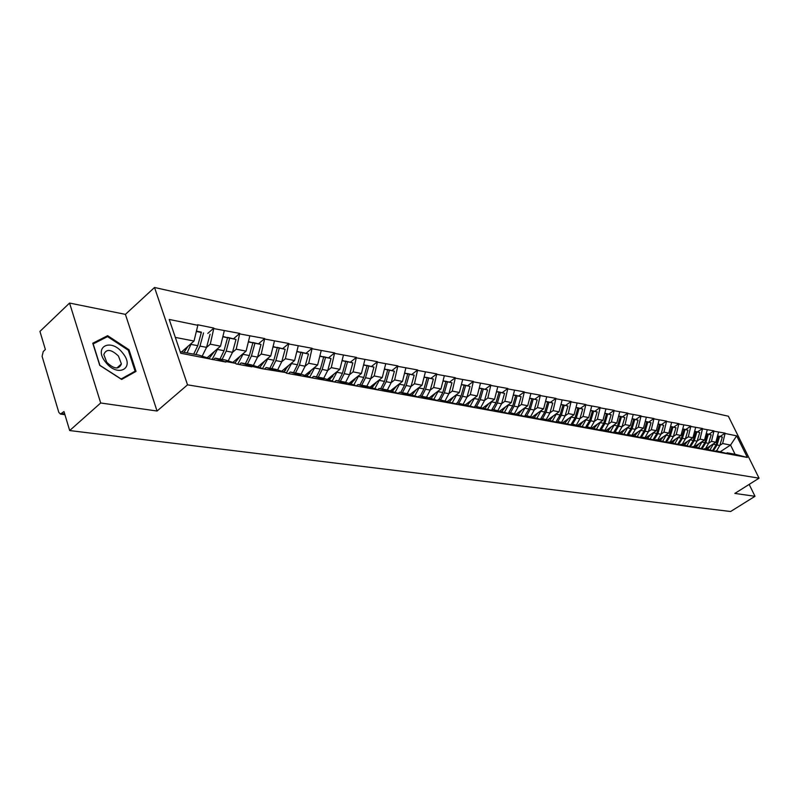 <?xml version="1.0" encoding="UTF-8"?>
<svg xmlns="http://www.w3.org/2000/svg" width="799" height="799" viewBox="0 0 799 799"><rect width="100%" height="100%" fill="white"/><g stroke="black" fill="none" stroke-linecap="round" stroke-linejoin="round"><path stroke-width="1.2" d="M69.563 303.061L100.694 402.986L157.053 411.026L125.413 314.367L69.563 303.061L39.95 331.405L45.373 349.513L43.236 351.53L42.097 356.344L58.816 412.394L60.424 414.072L63.99 411.565L69.683 430.551L730.596 511.52L755.015 496.299L749.172 484.404M125.413 314.367L154.527 287.48L728.368 416.219L759.05 478.182L187.535 384.838L154.527 287.48M181.613 351.93L194.017 341.033L197.832 325.313L169.218 319.44L180.714 353.238L225.847 362.067L215.161 358.132L213.263 359.76M197.832 325.313L197.633 324.744L213.862 328.079L207.78 333.413M206.522 347.445L210.277 344.179L213.862 328.079M214.062 328.639L239.74 333.403L233.688 338.616M232.489 352.389L236.204 349.213L239.74 333.403M239.94 333.952L264.709 338.536L258.686 343.64M257.548 357.163L261.223 354.057L264.709 338.536M264.908 339.076L288.819 343.49L282.836 348.494M277.603 369.927L281.747 361.737L285.383 358.741L288.819 343.49M289.018 344.019L312.109 348.274L306.157 353.178M305.108 366.222L308.714 363.265L312.109 348.274M312.309 348.793L334.621 352.898L328.709 357.712M323.695 378.346L327.71 370.526L331.275 367.64L334.621 352.898M334.821 353.418L356.394 357.373L350.511 362.097M345.607 382.351L349.553 374.701L353.088 371.875L356.394 357.373M356.594 357.882L377.458 361.697L371.625 366.341M366.821 386.237L370.706 378.746L374.202 375.969L377.458 361.697M377.657 362.207L397.862 365.892L392.059 370.446M391.18 382.631L394.646 379.934L397.862 365.892M398.062 366.391L417.627 369.957L411.865 374.421M411.026 386.416L414.451 383.77L417.627 369.957M417.827 370.446L436.773 373.892L431.061 378.287M430.252 390.082L433.647 387.495L436.773 373.892M436.973 374.371L455.35 377.707L449.667 382.022M448.898 393.637L452.254 391.101L455.35 377.707M455.55 378.187L473.368 381.413L467.725 385.657M466.986 397.093L470.311 394.606L473.368 381.413M473.567 381.882L490.856 385.008L485.253 389.173M484.544 400.439L487.839 398.002L490.856 385.008M491.055 385.468L507.834 388.494L502.271 392.599M501.592 403.695L504.848 401.298L507.834 388.494M508.034 388.953L524.334 391.88L518.811 395.924M518.151 406.851L521.387 404.504L524.334 391.88M524.524 392.329L540.364 395.175L534.881 399.15M534.251 409.927L537.447 407.62L540.364 395.175M540.553 395.625L555.944 398.381L550.501 402.287M549.892 412.913L553.068 410.646L555.944 398.381M556.144 398.821L571.105 401.498L565.702 405.343M565.113 415.82L568.259 413.592L571.105 401.498M571.295 401.927L585.847 404.524L580.483 408.319M579.924 418.646L583.03 416.459L585.847 404.524M586.037 404.953L600.199 407.48L594.875 411.205M594.336 421.393L597.422 419.245L600.199 407.48M600.389 407.899L614.171 410.346L608.888 414.022M608.369 424.079L611.425 421.962L614.171 410.346M614.371 410.766L627.784 413.143L622.541 416.768M622.041 426.686L625.068 424.609L627.784 413.143M627.974 413.552L641.048 415.87L635.844 419.445M635.365 429.233L638.361 427.185L641.048 415.87M641.237 416.279L653.972 418.526L648.808 422.042M648.349 431.71L651.315 429.702L653.972 418.526M654.161 418.926L666.576 421.113L661.452 424.589M661.003 434.127L663.949 432.149L666.576 421.113M666.766 421.512L678.87 423.64L673.777 427.066M673.347 436.484L676.264 434.536L678.87 423.64M679.06 424.029L690.865 426.107L685.812 429.482M685.392 438.791L688.289 436.863L690.865 426.107M691.045 426.496L702.561 428.514L697.547 431.84M697.147 441.038L700.014 439.14L702.561 428.514M702.75 428.893L713.986 430.861L709.013 434.147M708.623 443.225L711.47 441.368L713.986 430.861M714.176 431.24L725.142 433.148L720.199 436.394M719.829 445.363L722.646 443.535L725.142 433.148M725.322 433.527L736.668 435.854L747.355 457.447L736.069 455.37L727.19 452.813L726.441 453.293M225.648 361.498L235.895 363.385L236.105 363.954L251.775 366.831L251.575 366.272L261.663 368.639L286.112 372.624L286.312 373.173L736.069 455.37M207.101 357.772L220.524 346.167L210.277 344.179M215.161 358.132L225.418 360.029L235.895 363.385M220.524 346.167L224.289 330.746M232.839 362.406L246.092 351.131L236.204 349.213M251.575 366.272L241.108 362.926L239.221 364.524M241.108 362.926L251.006 364.763L261.453 368.089M246.092 351.131L249.807 335.979M257.678 366.881L270.771 355.915L261.223 354.057M276.574 370.866L266.137 367.56L264.269 369.118M266.137 367.56L275.695 369.328L286.112 372.624M270.771 355.915L274.437 341.033M281.677 371.215L294.601 360.529L285.383 358.741M300.704 375.3L290.307 372.024L288.439 373.562M290.307 372.024L299.525 373.732L309.912 376.998M294.601 360.529L298.217 345.907M304.858 375.41L317.622 364.993L308.714 363.265M324.014 379.585L313.647 376.339L311.8 377.847M313.647 376.339L322.566 377.987L332.903 381.223M317.622 364.993L321.198 350.621M327.28 379.465L339.885 369.318L331.275 367.64M346.526 383.73L336.209 380.514L334.372 381.992M336.209 380.514L344.828 382.112L355.136 385.318M339.885 369.318L343.42 355.175M348.963 383.4L361.428 373.493L353.088 371.875M368.309 387.735L358.032 384.549L356.204 385.997M358.032 384.549L366.371 386.087L376.629 389.263M361.428 373.493L364.913 359.59M369.957 387.205L382.272 377.537L374.202 375.969M389.373 391.61L379.145 388.454L377.328 389.872M379.145 388.454L387.215 389.942L397.423 393.088M382.272 377.537L385.717 363.855M390.292 390.891L402.466 381.443L394.646 379.934M409.757 395.355L399.58 392.229L397.772 393.627M399.58 392.229L407.4 393.677L417.557 396.793M402.466 381.443L405.862 367.989M409.997 394.476L422.022 385.238L414.451 383.77M429.502 398.991L419.375 395.895L417.707 397.173M419.375 395.895L426.956 397.293L437.053 400.379M422.022 385.238L425.388 371.994M429.093 397.952L440.988 388.913L433.647 387.495M448.639 402.506L438.561 399.44L437.123 400.529M438.561 399.44L455.959 403.855M440.988 388.913L444.304 375.88M447.62 401.318L459.385 392.479L452.254 391.101M467.185 405.922L457.168 402.886L455.889 403.835M457.168 402.886L474.286 407.23M459.385 392.479L462.661 379.645M465.597 404.594L477.223 395.944L470.311 394.606M485.173 409.228L475.215 406.222L473.977 407.13M475.215 406.222L492.064 410.496M477.223 395.944L480.469 383.29M483.055 407.78L494.551 399.3L487.839 398.002M502.631 412.444L492.723 409.458L491.525 410.336M492.723 409.458L509.313 413.672M494.551 399.3L497.757 386.836M500.004 410.866L511.37 402.566L504.848 401.298M519.57 415.56L509.722 412.604L508.563 413.443M509.722 412.604L526.062 416.748M511.37 402.566L514.536 390.282M516.474 413.872L527.72 405.732L521.387 404.504M536.029 418.586L526.241 415.65L525.113 416.469M526.241 415.65L542.331 419.745M527.72 405.732L530.846 393.627M532.474 416.808L543.61 408.818L537.447 407.62M552.019 421.522L542.291 418.616L541.193 419.405M542.291 418.616L558.151 422.651M543.61 408.818L546.706 396.883M548.004 419.675L559.05 411.815L553.068 410.646M567.56 424.379L557.892 421.502L556.823 422.262M557.892 421.502L573.522 425.477M559.05 411.815L562.116 400.039M563.105 422.471L574.082 414.721L568.259 413.592M582.671 427.165L573.063 424.309L572.024 425.038L576.279 418.057L579.135 408.309L577.108 407.8M573.063 424.309L588.464 428.224M574.082 414.721L577.108 403.115M577.807 425.188L588.703 417.557L583.03 416.459M597.372 429.862L587.824 427.036L586.816 427.735M587.824 427.036L603.005 430.901M588.703 417.557L591.699 406.112M592.129 427.835L602.945 420.324L597.422 419.245M611.674 432.499L602.186 429.692L601.208 430.371M602.186 429.692L617.158 433.507M602.945 420.324L605.902 409.028M606.071 430.411L616.798 423.011L611.425 421.962M625.597 435.056L616.169 432.279L615.22 432.928M616.169 432.279L630.94 436.034M616.798 423.011L619.734 411.865M619.644 432.928L630.311 425.627L625.068 424.609M639.16 437.552L629.792 434.806L628.873 435.425M629.792 434.806L644.364 438.511M630.311 425.627L633.207 414.631M632.888 435.375L643.465 428.174L638.361 427.185M652.364 439.979L643.065 437.253L642.166 437.862M643.065 437.253L657.437 440.908M643.465 428.174L646.331 417.318M645.792 437.762L656.289 430.661L651.315 429.702M665.237 442.346L655.999 439.65L655.12 440.229M655.999 439.65L670.181 443.255M656.289 430.661L659.135 419.944M658.376 440.089L668.803 433.088L663.949 432.149M677.792 444.653L668.603 441.977L667.754 442.546M668.603 441.977L682.606 445.542M668.803 433.088L671.609 422.501M670.651 442.356L680.998 435.455L676.264 434.536M690.026 446.901L680.898 444.254L680.069 444.803M680.898 444.254L694.731 447.77M680.998 435.455L683.784 425.008M682.636 444.574L692.903 437.762L688.289 436.863M701.961 449.098L692.903 446.471L692.094 447.001M692.903 446.471L706.546 449.947M692.903 437.762L695.659 427.435M694.331 446.731L704.528 440.019L700.014 439.14M713.607 451.245L704.608 448.639L703.819 449.148M704.608 448.639L718.081 452.064M704.528 440.019L707.245 429.822M705.747 448.848L715.864 442.217L711.47 441.368M724.973 453.333L716.034 450.746L715.265 451.245M716.034 450.746L729.347 454.132M715.864 442.217L718.561 432.139M720.508 451.585L730.546 445.063L722.646 443.535M727.19 452.813L735.07 454.271L730.546 445.063L736.668 435.854M747.355 457.447L735.07 454.271M100.694 402.986L69.683 430.551M157.053 411.026L187.535 384.838M759.05 478.182L734.85 493.422L755.015 496.299M194.017 341.033L175.331 337.408M180.175 351.66L198.891 355.126L209.388 358.511M396.464 386.376L390.541 390.971M375.989 383.071L370.506 387.375M354.776 379.725L349.822 383.66M332.784 376.359L328.459 379.835M309.892 373.043L306.387 375.89M285.802 369.987L283.575 371.815M129.009 349.742L107.635 335.68L92.764 343.22L99.725 365.333L121.638 379.445L136.04 371.385L129.009 349.742L128.329 350.352M105.468 337.677L107.635 335.68M707.594 449.188L710.73 445.582M717.732 436.014L722.346 437.053L717.762 435.904M713.487 450.736L717.053 444.973L719.609 436.504M716.633 450.856L719.789 445.502L722.346 437.053M710.101 449.757L713.517 443.755M717.542 435.954L718.681 436.324L717.512 436.084M712.638 450.486L716.124 444.793L718.681 436.324M696.199 447.08L699.355 443.425M706.476 433.757L711.17 434.816L706.506 433.647M702.171 448.678L705.777 442.816L708.363 434.247M705.407 448.778L708.583 443.355L711.17 434.816M698.696 447.67L702.161 441.577M706.216 433.667L707.415 434.057L706.186 433.817M701.292 448.419L704.828 442.636L707.415 434.057M684.513 444.923L687.699 441.218M694.94 431.44L699.714 432.519L694.98 431.33M690.576 446.561L694.241 440.609L696.848 431.939M693.902 446.661L697.108 441.158L699.714 432.519M687.02 445.532L690.526 439.34M694.621 431.33L695.879 431.74L694.581 431.48M689.677 446.301L693.262 440.429L695.879 431.74M672.548 442.706L675.764 438.951M683.135 429.063L687.989 430.162L683.165 428.953M678.691 444.404L682.416 438.351L685.053 429.572M682.126 444.474L685.362 438.911L687.989 430.162M675.055 443.345L678.611 437.053M682.736 428.933L684.054 429.373L682.696 429.103M677.782 444.134L681.417 438.162L684.054 429.373M660.294 440.439L663.53 436.634M671.03 426.636L675.964 427.745L671.06 426.516M666.516 442.187L670.291 436.034L672.958 427.145M670.051 442.247L673.317 436.614L675.964 427.745M662.79 441.098L666.396 434.706M670.551 426.486L671.939 426.936L670.511 426.656M665.577 441.917L669.272 435.835L671.939 426.936M647.719 438.112L650.985 434.247M658.616 424.149L663.649 425.278L658.656 424.029M654.031 439.919L657.877 433.657L660.563 424.659M657.677 439.959L660.973 434.247L663.649 425.278M650.216 438.801L653.872 432.299M658.066 423.969L659.515 424.449L658.016 424.149M653.073 439.64L656.828 433.458L659.515 424.449M105.688 362.267C117.892 378.157 135.5 368.279 122.776 353.168C111.021 337.508 92.814 346.706 105.688 362.267M106.766 362.317C114.047 369.218 118.931 369.767 121.398 363.945L118.462 356.074C111.151 349.113 106.267 348.614 103.81 354.576L106.766 362.317M107.565 336.609L128.289 350.222L135.101 371.205L121.128 379.006L99.915 365.343L93.173 343.92L107.565 336.609M132.954 373.113L135.101 371.205M634.835 435.735L638.131 431.81M645.892 421.592L651.015 422.741L645.932 421.473M641.237 437.592L645.143 431.22L647.849 422.102M644.993 437.612L648.309 431.83L651.015 422.741M637.322 436.444L641.028 429.832M645.262 421.383L646.781 421.892L645.212 421.572M640.259 437.303L644.064 431.021L646.781 421.892M621.602 433.298L624.938 429.303M632.848 418.976L638.061 420.144L632.888 418.846M628.104 435.205L632.079 428.723L634.815 419.485M631.979 435.205L635.325 429.353L638.061 420.144M624.099 434.027L627.864 427.305M632.119 418.736L633.717 419.265L632.069 418.936M627.105 434.906L630.97 428.514L633.717 419.265M608.009 430.811L611.395 426.736M619.455 416.289L624.778 417.468L619.495 416.159M614.641 432.758L618.666 426.167L621.442 416.798M618.636 432.738L622.012 426.796L624.778 417.468M610.526 431.55L614.341 424.708M618.636 416.019L620.314 416.579L618.586 416.229M613.602 432.459L617.537 425.947L620.314 416.579M594.056 428.254L597.502 424.099M605.712 413.532L611.135 414.731L605.752 413.393M600.808 430.252L604.913 423.53L607.709 414.052M604.943 430.202L608.339 424.189L611.135 414.731M596.593 429.003L600.468 422.042M604.803 413.233L606.551 413.812L604.743 413.453M599.749 429.942L603.744 423.31L606.551 413.812M579.724 425.637L583.24 421.393M591.6 410.706L597.133 411.924L591.65 410.556M586.616 427.675L590.791 420.833L593.617 411.215M590.88 427.605L594.306 421.502L597.133 411.924M582.281 426.396L586.226 419.295M590.591 410.366L592.419 410.976L590.531 410.596M585.527 427.355L589.592 420.604L592.419 410.976M565.003 422.951L568.578 418.606M576.429 424.938L579.894 418.746L582.741 409.038L577.158 407.65M582.741 409.038L579.135 408.309M567.58 423.71L571.585 416.489M575.989 407.42L577.907 408.069L575.919 407.67M570.915 424.708L575.05 417.817L577.907 408.069M549.872 420.184L553.527 415.75M562.216 404.813L567.969 406.072L562.266 404.654M557.832 421.542L561.367 415.2L564.254 405.323M561.597 422.192L565.083 415.919L567.969 406.072M552.479 420.963L556.553 413.592M561.008 404.404L562.995 405.073L560.918 404.654M555.904 421.982L560.109 414.961L562.995 405.073M534.321 417.348L538.047 412.803M546.916 401.737L552.778 403.016L546.965 401.577M542.521 418.666L546.047 412.274L548.963 402.257M546.346 419.375L549.872 413.003L552.778 403.016M536.948 418.137L541.093 410.626M540.474 419.185L544.748 412.024L547.675 401.997L545.557 401.298M547.675 401.997L545.487 401.557M518.331 414.431L522.127 409.787M531.175 398.581L537.168 399.89L531.225 398.411M526.731 415.74L530.296 409.258L533.243 399.101M530.666 416.469L534.221 410.017L537.168 399.89M520.988 415.23L525.193 407.56M524.593 416.309L528.958 409.008L531.914 398.831L529.687 398.112M531.914 398.831L529.627 398.371M501.872 411.435L505.747 406.671M514.985 395.335L521.098 396.664L515.035 395.165M510.491 412.743L514.087 406.162L517.063 395.855M514.546 413.492L518.132 406.941L521.098 396.664M504.559 412.234L508.833 404.424M508.274 413.353L512.718 405.902L515.695 395.575L513.367 394.826M515.695 395.575L513.298 395.096M484.943 408.349L488.898 403.475M498.326 391.999L504.578 393.348L498.386 391.81M493.782 409.657L497.407 402.976L500.424 392.509M497.957 410.426L501.572 403.765L504.578 393.348M487.65 409.168L492.004 401.178M491.465 410.316L495.999 402.706L499.015 392.229L496.569 391.45M499.015 392.229L496.499 391.72M467.505 405.173L471.54 400.179M481.178 388.554L487.56 389.932L481.238 388.364M476.584 406.471L480.239 399.69L483.285 389.073M480.878 407.27L484.524 400.509L487.56 389.932M470.231 406.002L474.666 397.852M474.916 406.431L478.781 399.41L481.837 388.783L479.27 387.974M481.837 388.783L479.2 388.254M449.537 401.907L453.672 396.773M463.52 385.018L470.042 386.416L463.57 384.818M458.866 403.195L462.551 396.314L465.637 385.527M463.29 404.014L466.966 397.153L470.042 386.416M452.294 402.746L456.818 394.416M457.368 402.916L461.053 396.024L464.139 385.228L461.442 384.389M464.139 385.228L461.373 384.669M431.031 398.541L435.245 393.278M445.313 381.363L451.984 382.791L445.373 381.163M440.619 399.82L444.334 392.828L447.45 381.882M445.173 400.659L448.878 393.697L451.984 382.791M433.817 399.39L438.411 390.871M439.07 399.53L442.786 392.529L445.912 381.572L443.075 380.704M445.912 381.572L443.006 380.983M411.944 395.076L416.259 389.672M426.556 377.597L433.378 379.056L426.616 377.388M421.802 396.344L425.547 389.233L428.703 378.117M426.496 397.213L430.232 390.132L433.378 379.056M414.751 395.934L419.445 387.225M420.204 396.044L423.959 388.933L427.115 377.797L424.139 376.898M427.115 377.797L424.069 377.188M392.249 391.5L396.674 385.947M407.21 373.722L414.192 375.2L407.27 373.503M402.396 392.748L406.172 385.527L409.358 374.232M407.24 393.647L411.016 386.456L414.192 375.2M395.096 392.369L399.88 383.46M400.748 392.449L404.534 385.218L407.72 373.902L404.604 372.963M407.72 373.902L404.534 373.263M371.935 387.815L376.459 382.102M387.235 369.717L394.396 371.225L387.305 369.488M382.371 389.053L386.187 381.702L389.413 370.227M387.355 389.992L391.18 382.661L394.396 371.225M374.801 388.704L379.685 379.565M380.674 388.733L384.489 381.383L387.715 369.887L384.439 368.918M387.715 369.887L384.369 369.218M350.941 384.009L355.595 378.127M366.631 365.592L373.952 367.121L366.691 365.353M361.697 385.228L365.543 377.757L368.808 366.092M365.543 377.757L370.706 378.746L373.952 367.121M353.847 384.908L358.831 375.56M359.95 384.908L363.795 377.428L367.061 365.742L363.625 364.734M367.061 365.742L363.545 365.033M329.268 380.084L334.032 374.032M345.338 361.318L352.848 362.886L345.408 361.068M340.354 381.283L344.229 373.682L347.535 361.817M344.229 373.682L349.553 374.701L352.848 362.886M332.194 381.003L337.288 371.405M338.536 380.943L342.421 373.333L345.727 361.458L342.112 360.409M345.727 361.458L342.032 360.719M306.856 376.039L311.75 369.787M323.335 356.913L331.036 358.511L323.405 356.654M318.292 377.198L322.197 369.468L325.543 357.403M322.197 369.468L327.71 370.526L331.036 358.511M309.822 376.968L315.026 367.121M316.414 376.858L320.329 369.118L323.675 357.033L319.88 355.935M323.675 357.033L319.8 356.254M283.675 371.845L288.709 365.403M300.584 352.349L308.484 353.987L300.664 352.079M295.48 372.983L299.425 365.113L302.801 352.838M301.033 374.212L305.118 366.202L308.484 353.987M286.312 373.153L291.995 362.686M293.543 372.624L297.488 364.743L300.873 352.459L296.878 351.32M300.873 352.459L296.799 351.64M259.685 367.52L264.859 360.868M277.053 347.635L285.163 349.303L277.133 347.345M271.88 368.619L275.855 360.609L279.28 348.124M275.855 360.609L281.747 361.737L285.163 349.303M262.422 368.778L268.164 358.092M269.872 368.249L273.857 360.229L277.283 347.715L273.078 346.536M277.283 347.715L272.998 346.856M234.846 363.046L240.179 356.164M252.684 342.751L261.013 344.449L252.774 342.451M247.45 364.104L251.455 355.945L254.921 343.23M253.333 365.503L257.558 357.113L261.013 344.449M237.693 364.244L243.495 353.338M245.373 363.715L249.388 355.545L252.854 342.821L248.439 341.582M252.854 342.821L248.349 341.912M209.098 358.411L214.601 351.29M227.445 337.697L236.005 339.435L227.535 337.378M222.142 359.42L226.187 351.111L229.693 338.167M228.204 360.918L232.509 352.319L236.005 339.435M212.085 359.54L217.937 348.414M219.995 359.031L224.04 350.701L227.545 337.737L222.901 336.449M227.545 337.737L222.811 336.788M184 352.369L188.085 346.237M196.424 331.126L201.378 332.124M195.915 354.576L199.99 346.107L203.545 332.913M202.167 356.184L206.551 347.355L210.087 334.232M187.046 352.938L191.43 343.3M193.688 354.157L197.772 345.677L201.318 332.474L196.334 331.475M61.783 413.552L64.699 413.942M719.789 445.502L717.053 444.973M716.124 444.793L713.357 444.264M708.583 443.355L705.777 442.816M704.828 442.636L702.001 442.097M697.108 441.158L694.241 440.609M693.262 440.429L690.366 439.869M685.362 438.911L682.416 438.351M681.417 438.162L678.441 437.592M673.317 436.614L670.291 436.034M669.272 435.835L666.226 435.255M660.973 434.247L657.877 433.657M656.828 433.458L653.702 432.858M648.309 431.83L645.143 431.22M644.064 431.021L640.858 430.401M635.325 429.353L632.079 428.723M630.97 428.514L627.684 427.884M622.012 426.796L618.666 426.167M617.537 425.947L614.171 425.298M608.339 424.189L604.913 423.53M603.744 423.31L600.289 422.651M594.306 421.502L590.791 420.833M589.592 420.604L586.037 419.924M579.894 418.746L576.279 418.057M575.05 417.817L571.405 417.128M565.083 415.919L561.367 415.2M560.109 414.961L556.354 414.252M549.872 413.003L546.047 412.274M544.748 412.024L540.893 411.285M534.221 410.017L530.296 409.258M528.958 409.008L524.993 408.249M518.132 406.941L514.087 406.162M512.718 405.902L508.633 405.123M501.572 403.765L497.407 402.976M495.999 402.706L491.794 401.897M484.524 400.509L480.239 399.69M478.781 399.41L474.456 398.581M466.966 397.153L462.551 396.314M461.053 396.024L456.599 395.165M448.878 393.697L444.334 392.828M442.786 392.529L438.192 391.65M430.232 390.132L425.547 389.233M423.959 388.933L419.215 388.024M411.016 386.456L406.172 385.527M404.534 385.218L399.64 384.279M391.18 382.661L386.187 381.702M384.489 381.383L379.445 380.414M363.795 377.428L358.581 376.429M342.421 373.333L337.038 372.304M320.329 369.118L314.766 368.049M305.118 366.202L299.425 365.113M297.488 364.743L291.735 363.645M273.857 360.229L267.895 359.091M257.558 357.113L251.455 355.945M249.388 355.545L243.216 354.366M232.509 352.319L226.187 351.111M224.04 350.701L217.648 349.473M206.551 347.355L199.99 346.107M197.772 345.677L191.141 344.409M64.919 414.661L60.424 414.072M116.844 368.039L121.398 363.945"/></g></svg>
